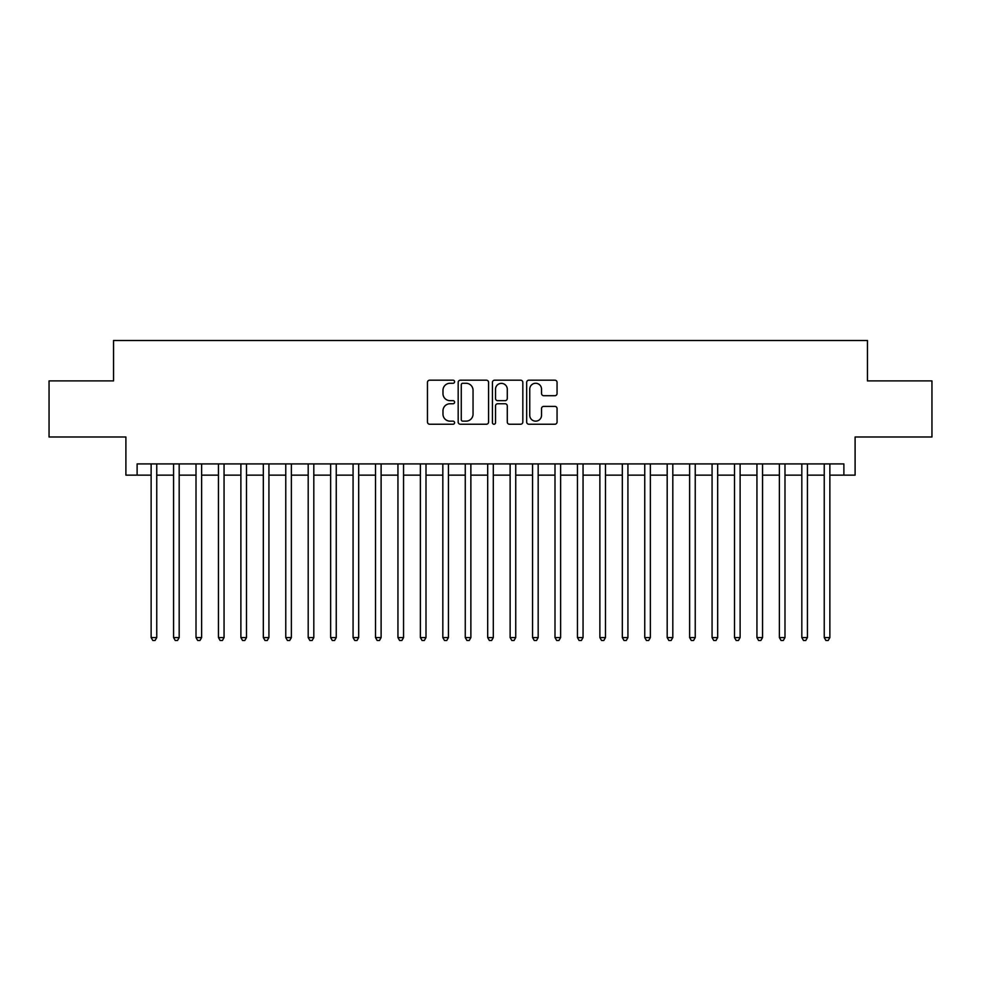 <?xml version="1.0" encoding="UTF-8"?>
<svg xmlns="http://www.w3.org/2000/svg" width="981" height="981" viewBox="0 0 981 981"><rect width="100%" height="100%" fill="white"/><g stroke="black" fill="none" stroke-linecap="round" stroke-linejoin="round"><path stroke-width="1.47" d="M454.608 381.732A1.545 1.545 0 0 0 453.063 380.187L429.666 380.187A2.207 2.207 0 0 0 427.458 382.394L427.458 422.026A2.207 2.207 0 0 0 429.666 424.233L453.063 424.233A1.545 1.545 0 0 0 454.608 422.688A1.545 1.545 0 0 0 453.063 421.156L450.034 421.156A7.051 7.051 0 0 1 442.983 414.105L442.983 410.794A7.051 7.051 0 0 1 450.034 403.755L453.063 403.755A1.545 1.545 0 0 0 454.608 402.21A1.545 1.545 0 0 0 453.063 400.665L450.034 400.665A7.051 7.051 0 0 1 442.983 393.626L442.983 390.315A7.051 7.051 0 0 1 450.034 383.264L453.063 383.264A1.545 1.545 0 0 0 454.608 381.732M554.866 395.711A2.207 2.207 0 0 0 557.061 393.516L557.061 382.394A2.207 2.207 0 0 0 554.866 380.187L528.882 380.187A2.207 2.207 0 0 0 526.674 382.394L526.674 422.026A2.207 2.207 0 0 0 528.882 424.233L554.866 424.233A2.207 2.207 0 0 0 557.061 422.026L557.061 408.599A2.207 2.207 0 0 0 554.866 406.392L543.744 406.392A2.207 2.207 0 0 0 541.537 408.599L541.537 415.257A5.886 5.886 0 0 1 535.651 421.156A5.886 5.886 0 0 1 529.752 415.257L529.752 389.163A5.886 5.886 0 0 1 535.651 383.264A5.886 5.886 0 0 1 541.537 389.163L541.537 393.516A2.207 2.207 0 0 0 543.744 395.711L554.866 395.711M137.119 475.135L137.119 463.915L843.881 463.915L843.881 475.135L855.101 475.135L855.101 436.986L931.95 436.986L931.95 380.898L867.449 380.898L867.449 340.505L113.551 340.505L113.551 380.898L49.05 380.898L49.05 436.986L125.899 436.986L125.899 475.135L151.135 475.135M488.575 382.394A2.207 2.207 0 0 0 486.368 380.187L460.383 380.187A2.207 2.207 0 0 0 458.176 382.394L458.176 422.026A2.207 2.207 0 0 0 460.383 424.233L486.368 424.233A2.207 2.207 0 0 0 488.575 422.026L488.575 382.394M494.632 380.187L520.617 380.187A2.207 2.207 0 0 1 522.824 382.394L522.824 422.026A2.207 2.207 0 0 1 520.617 424.233L509.495 424.233A2.207 2.207 0 0 1 507.287 422.026L507.287 405.95A2.207 2.207 0 0 0 505.092 403.755L497.71 403.755A2.207 2.207 0 0 0 495.515 405.95L495.515 422.688A1.545 1.545 0 0 1 493.97 424.233A1.545 1.545 0 0 1 492.425 422.688L492.425 382.394A2.207 2.207 0 0 1 494.632 380.187M156.752 475.135L173.576 475.135M179.18 475.135L196.016 475.135M201.62 475.135L218.444 475.135M224.06 475.135L240.885 475.135M246.501 475.135L263.325 475.135M268.929 475.135L285.765 475.135M291.369 475.135L308.193 475.135M313.81 475.135L330.634 475.135M336.25 475.135L353.074 475.135M358.678 475.135L375.515 475.135M381.119 475.135L397.943 475.135M403.559 475.135L420.383 475.135M425.999 475.135L442.823 475.135M448.427 475.135L465.264 475.135M470.868 475.135L487.692 475.135M493.308 475.135L510.132 475.135M515.736 475.135L532.573 475.135M538.177 475.135L555.001 475.135M560.617 475.135L577.441 475.135M583.057 475.135L599.881 475.135M605.485 475.135L622.322 475.135M627.926 475.135L644.75 475.135M650.366 475.135L667.19 475.135M672.807 475.135L689.631 475.135M695.235 475.135L712.071 475.135M717.675 475.135L734.499 475.135M740.115 475.135L756.94 475.135M762.556 475.135L779.38 475.135M784.984 475.135L801.82 475.135M807.424 475.135L824.248 475.135M829.865 475.135L843.881 475.135M462.811 383.264A1.545 1.545 0 0 0 461.266 384.81L461.266 419.61A1.545 1.545 0 0 0 462.811 421.156L466 421.156A7.051 7.051 0 0 0 473.05 414.105L473.05 390.315A7.051 7.051 0 0 0 466 383.264L462.811 383.264M507.287 389.273A5.886 5.886 0 0 0 501.401 383.375A5.886 5.886 0 0 0 495.515 389.273L495.515 398.47A2.207 2.207 0 0 0 497.71 400.665L505.092 400.665A2.207 2.207 0 0 0 507.287 398.47L507.287 389.273M156.752 463.915L156.752 637.576L151.135 637.576L151.135 463.915M156.752 637.576L155.059 640.495L152.828 640.495L151.135 637.576M179.18 463.915L179.18 637.576L173.576 637.576L173.576 463.915M179.18 637.576L177.5 640.495L175.256 640.495L173.576 637.576M201.62 463.915L201.62 637.576L196.016 637.576L196.016 463.915M201.62 637.576L199.94 640.495L197.696 640.495L196.016 637.576M224.06 463.915L224.06 637.576L218.444 637.576L218.444 463.915M224.06 637.576L222.38 640.495L220.136 640.495L218.444 637.576M246.501 463.915L246.501 637.576L240.885 637.576L240.885 463.915M246.501 637.576L244.809 640.495L242.565 640.495L240.885 637.576M268.929 463.915L268.929 637.576L263.325 637.576L263.325 463.915M268.929 637.576L267.249 640.495L265.005 640.495L263.325 637.576M291.369 463.915L291.369 637.576L285.765 637.576L285.765 463.915M291.369 637.576L289.689 640.495L287.445 640.495L285.765 637.576M313.81 463.915L313.81 637.576L308.193 637.576L308.193 463.915M313.81 637.576L312.13 640.495L309.886 640.495L308.193 637.576M336.25 463.915L336.25 637.576L330.634 637.576L330.634 463.915M336.25 637.576L334.558 640.495L332.314 640.495L330.634 637.576M358.678 463.915L358.678 637.576L353.074 637.576L353.074 463.915M358.678 637.576L356.998 640.495L354.754 640.495L353.074 637.576M381.119 463.915L381.119 637.576L375.515 637.576L375.515 463.915M381.119 637.576L379.439 640.495L377.195 640.495L375.515 637.576M403.559 463.915L403.559 637.576L397.943 637.576L397.943 463.915M403.559 637.576L401.879 640.495L399.635 640.495L397.943 637.576M425.999 463.915L425.999 637.576L420.383 637.576L420.383 463.915M425.999 637.576L424.307 640.495L422.063 640.495L420.383 637.576M448.427 463.915L448.427 637.576L442.823 637.576L442.823 463.915M448.427 637.576L446.747 640.495L444.503 640.495L442.823 637.576M470.868 463.915L470.868 637.576L465.264 637.576L465.264 463.915M470.868 637.576L469.188 640.495L466.944 640.495L465.264 637.576M493.308 463.915L493.308 637.576L487.692 637.576L487.692 463.915M493.308 637.576L491.616 640.495L489.384 640.495L487.692 637.576M515.736 463.915L515.736 637.576L510.132 637.576L510.132 463.915M515.736 637.576L514.056 640.495L511.812 640.495L510.132 637.576M538.177 463.915L538.177 637.576L532.573 637.576L532.573 463.915M538.177 637.576L536.497 640.495L534.253 640.495L532.573 637.576M560.617 463.915L560.617 637.576L555.001 637.576L555.001 463.915M560.617 637.576L558.937 640.495L556.693 640.495L555.001 637.576M583.057 463.915L583.057 637.576L577.441 637.576L577.441 463.915M583.057 637.576L581.365 640.495L579.121 640.495L577.441 637.576M605.485 463.915L605.485 637.576L599.881 637.576L599.881 463.915M605.485 637.576L603.806 640.495L601.561 640.495L599.881 637.576M627.926 463.915L627.926 637.576L622.322 637.576L622.322 463.915M627.926 637.576L626.246 640.495L624.002 640.495L622.322 637.576M650.366 463.915L650.366 637.576L644.75 637.576L644.75 463.915M650.366 637.576L648.686 640.495L646.442 640.495L644.75 637.576M672.807 463.915L672.807 637.576L667.19 637.576L667.19 463.915M672.807 637.576L671.114 640.495L668.87 640.495L667.19 637.576M695.235 463.915L695.235 637.576L689.631 637.576L689.631 463.915M695.235 637.576L693.555 640.495L691.311 640.495L689.631 637.576M717.675 463.915L717.675 637.576L712.071 637.576L712.071 463.915M717.675 637.576L715.995 640.495L713.751 640.495L712.071 637.576M740.115 463.915L740.115 637.576L734.499 637.576L734.499 463.915M740.115 637.576L738.435 640.495L736.191 640.495L734.499 637.576M762.556 463.915L762.556 637.576L756.94 637.576L756.94 463.915M762.556 637.576L760.864 640.495L758.62 640.495L756.94 637.576M784.984 463.915L784.984 637.576L779.38 637.576L779.38 463.915M784.984 637.576L783.304 640.495L781.06 640.495L779.38 637.576M807.424 463.915L807.424 637.576L801.82 637.576L801.82 463.915M807.424 637.576L805.744 640.495L803.5 640.495L801.82 637.576M829.865 463.915L829.865 637.576L824.248 637.576L824.248 463.915M829.865 637.576L828.172 640.495L825.941 640.495L824.248 637.576"/></g></svg>
